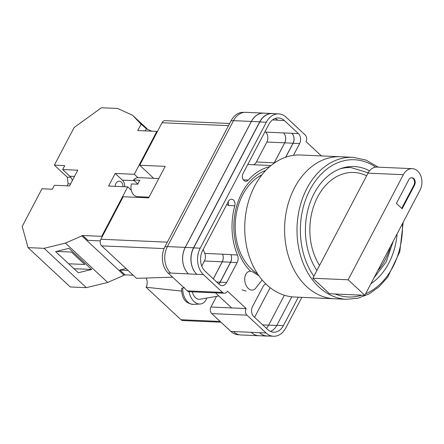 <?xml version="1.0" encoding="UTF-8"?>
<svg xmlns="http://www.w3.org/2000/svg" width="444" height="444" viewBox="0 0 444 444"><rect width="100%" height="100%" fill="white"/><g stroke="black" fill="none" stroke-linecap="round" stroke-linejoin="round"><path stroke-width="0.67" d="M250.583 271.228A56.81 42.186 -87.5 0 1 241.797 193.146A56.81 42.186 -87.5 0 1 265.806 170.379M261.927 174.836A53.713 39.888 92.5 0 0 242.702 194.844A53.713 39.888 92.5 0 0 257.592 273.881M222.533 292.418A4.762 3.535 92.5 0 0 224.392 293.24L189.188 291.702A4.762 3.535 -87.5 0 1 187.329 290.881L222.533 292.418L203.43 274.625A19.048 14.147 92.5 0 1 200.2 248.174L266.328 122.222A19.048 14.147 92.5 0 1 278.654 113.897A19.048 14.147 92.5 0 1 286.086 117.183L305.195 134.982A4.762 3.535 92.5 0 1 305.999 141.592L321.378 155.922M244.15 112.388L243.451 112.36A19.048 14.147 -87.5 0 0 231.124 120.679L164.996 246.631A19.048 14.147 -87.5 0 0 168.226 273.082L187.329 290.881M239.31 334.754L238.289 334.709A19.048 14.147 -87.5 0 1 230.858 331.424L259.529 332.684A19.048 14.147 92.5 0 0 266.961 335.964L273.493 336.252A19.048 14.147 92.5 0 0 285.819 327.927L301.876 297.341M216.539 296.359L210.944 307.015A4.762 3.535 -87.5 0 0 211.749 313.631L230.858 331.424M215.473 292.851L231.651 307.925L246.148 308.558L227.472 291.159A4.762 3.535 92.5 0 1 224.392 293.24M242.074 289.832L246.048 291.103M265.806 283.899A7.143 5.306 92.5 0 0 262.976 286.685L252.531 306.588A7.143 5.306 92.5 0 0 253.74 316.505L267.815 329.62A15.002 11.139 92.5 0 0 273.671 332.206A15.002 11.139 92.5 0 0 283.377 325.652L298.324 297.186M234.809 205.772A4.934 3.663 92.5 0 0 231.59 199.239A4.934 3.663 92.5 0 0 228.399 201.393L202.642 250.449A15.002 11.139 92.5 0 0 205.184 271.278L219.264 284.393A7.143 5.306 92.5 0 0 222.05 285.625A7.143 5.306 92.5 0 0 226.673 282.501L237.118 262.598A7.143 5.306 92.5 0 0 237.462 254.984A59.285 44.028 92.5 0 1 234.809 205.772L228.277 205.483A4.934 3.663 92.5 0 0 228.199 201.77M275.18 118.459A15.002 11.139 92.5 0 1 277.8 120.241L284.332 120.529A15.002 11.139 92.5 0 0 278.477 117.943A15.002 11.139 92.5 0 0 268.77 124.498L243.018 173.554A4.934 3.663 92.5 0 0 242.679 178.56A4.934 3.663 92.5 0 0 245.776 181.252A4.934 3.663 92.5 0 0 248.301 180.07A59.285 44.028 92.5 0 1 269.658 166.694M284.332 120.529L298.407 133.644A7.143 5.306 92.5 0 1 299.617 143.562L293.423 155.367M246.148 308.558A4.762 3.535 92.5 0 0 246.953 315.168L266.061 332.967A19.048 14.147 92.5 0 0 273.493 336.252M259.757 335.747A19.048 14.147 -87.5 0 1 258.835 335.747L240.992 334.965A19.048 14.147 -87.5 0 1 233.561 331.679M233.516 120.646L251.359 121.428A19.048 14.147 -87.5 0 1 263.686 113.103L245.843 112.326A19.048 14.147 -87.5 0 0 233.516 120.646L167.394 246.603A19.048 14.147 -87.5 0 0 170.618 273.049L168.226 273.082M284.349 295.243L268.67 325.108A15.002 11.139 -87.5 0 1 266.417 328.316M278.654 113.897L272.122 113.614A19.048 14.147 92.5 0 0 259.796 121.934L266.328 122.222M170.618 273.049L203.43 274.625M259.796 121.934L193.673 247.885A19.048 14.147 92.5 0 0 196.897 274.337M270.435 331.407A15.002 11.139 92.5 0 0 276.845 325.369L283.377 325.652M291.836 296.814L276.845 325.369M265.057 131.568L265.651 132.118A7.143 5.306 -87.5 0 1 266.861 142.036L284.704 142.818A7.143 5.306 -87.5 0 0 283.494 132.9L283.522 132.928A7.143 5.306 -87.5 0 1 284.732 142.846L293.018 143.207A7.143 5.306 -87.5 0 0 291.808 133.289L298.407 133.644M285.775 157.204L293.084 143.273A7.143 5.306 92.5 0 0 291.875 133.355M201.759 266.034L204.401 261.011A7.143 5.306 -87.5 0 0 204.751 253.407A59.285 44.028 -87.5 0 1 203.224 249.339M213.325 278.86L222.261 261.838A7.143 5.306 -87.5 0 0 222.605 254.234A59.285 44.028 -87.5 0 1 222.588 254.19A7.143 5.306 -87.5 0 1 222.239 261.788L213.292 278.832M222.605 254.234L230.891 254.595A59.285 44.028 92.5 0 0 230.93 254.695L237.462 254.984M218.825 283.988A7.143 5.306 92.5 0 0 220.141 282.218L230.591 262.315A7.143 5.306 92.5 0 0 230.93 254.695M268.492 336.03A19.048 14.147 -87.5 0 1 267.072 336.069A19.048 14.147 -87.5 0 1 259.64 332.784M188.506 273.876A19.048 14.147 -87.5 0 1 185.281 247.425L251.404 121.473L259.69 121.834A19.048 14.147 -87.5 0 1 272.017 113.509A19.048 14.147 -87.5 0 1 273.426 113.67M259.69 121.834L193.562 247.785A19.048 14.147 -87.5 0 0 196.786 274.237M285.642 157.248L293.018 143.207M230.891 254.595A7.143 5.306 -87.5 0 1 230.541 262.204L220.069 282.151A7.143 5.306 -87.5 0 1 218.759 283.921M251.404 121.473A19.048 14.147 -87.5 0 1 263.73 113.148L272.017 113.509M267.072 336.069L258.785 335.703A19.048 14.147 -87.5 0 1 251.354 332.417M284.732 142.846L274.259 162.793A7.143 5.306 -87.5 0 1 273.965 163.309M258.835 335.747A19.048 14.147 -87.5 0 1 251.398 332.462M253.641 164.752A7.143 5.306 -87.5 0 0 256.377 162.005L274.22 162.787L284.704 142.818M274.22 162.787A7.143 5.306 -87.5 0 1 273.876 163.37M263.686 113.103A19.048 14.147 -87.5 0 1 264.607 113.187M251.359 121.428L185.231 247.38A19.048 14.147 -87.5 0 0 188.461 273.831M270.135 287.69L254.59 317.299M256.377 162.005L266.861 142.036M258.88 275.763L252.869 272.028A9.524 6.294 80.1 0 0 249.495 271.278A9.524 6.294 80.1 0 0 244.949 276.889A9.524 6.294 80.1 0 0 248.29 288.439A9.524 6.294 80.1 0 0 252.769 290.043A9.524 6.294 80.1 0 0 255.689 288.189L262.165 280.003M218.814 295.965L199.944 299.25A9.524 6.294 -99.9 0 1 192.291 291.836M182.773 287.895A13.52 8.93 80.1 0 0 193.473 304.395C183.355 303.335 181.946 295.798 181.496 288.9L182.773 287.895L184.354 287.518M206.871 298.046A14.286 9.435 -99.9 0 1 200.039 304.029A14.286 9.435 -99.9 0 1 189.044 291.691M115.185 186.336A5.239 3.891 -87.5 0 1 115.912 183.494A5.239 3.891 -87.5 0 1 119.303 181.208A5.239 3.891 -87.5 0 1 122.955 186.674M125.991 268.52L119.769 270.041L124.942 274.858L107.687 282.451L86.364 287.668L70.257 286.963L28.022 247.619L22.2 226.423L41.975 188.767L52.325 189.222L54.39 185.281L69.525 185.947L77.789 170.202L62.66 169.541L64.724 165.601L54.373 165.151L74.142 127.489L101.454 107.748L117.566 108.453L132.573 115.262L140.593 123.682L146.431 128.804L151.615 131.158M67.038 185.836L68.104 183.805L67.299 177.195L54.373 165.151M124.72 186.752A7.62 5.655 92.5 0 0 122.378 180.142L115.196 173.449L108.58 186.047L127.7 186.88L101.726 236.347L82.706 235.514L65.451 243.107L44.128 248.324L28.022 247.619M115.196 173.449L134.31 174.287L156.832 131.385L157.276 131.796M141.259 123.987L137.718 130.547L156.832 131.385M137.912 177.644L134.31 174.287M131.302 190.237L127.7 186.88M101.726 236.347L102.17 236.757M107.687 282.451L65.451 243.107M86.364 287.668L44.128 248.324M91.686 269.464L68.987 248.324L55.605 251.598L78.305 272.738L91.686 269.464L73.954 268.692M82.706 235.514L87.879 240.332L100.305 240.876M123.993 275.091L81.757 235.747M147.752 129.404L132.573 115.262M124.942 274.858L133.183 275.219M119.769 270.041L128.011 270.402M68.681 263.78L84.754 264.48L71.406 252.048L56.449 251.393M141.164 123.981L146.431 128.804M146.337 128.799L145.249 130.875M72.35 180.569A9.524 7.071 92.5 0 0 69.841 176.229L62.66 169.541M70.59 183.916L68.104 183.805M70.829 177.35L67.299 177.195M349.023 167.499A61.905 45.971 92.5 0 0 347.086 166.95A61.905 45.971 92.5 0 1 349.023 167.499M346.72 299.306L334.293 298.762A71.068 52.781 -87.5 0 1 306.56 286.502A71.068 52.781 -87.5 0 1 287.629 205.761A71.068 52.781 -87.5 0 1 340.509 156.76A71.068 52.781 92.5 0 0 287.629 205.761A71.068 52.781 92.5 0 0 306.56 286.502A71.068 52.781 92.5 0 0 334.293 298.762L294.439 297.014A71.068 52.781 92.5 0 1 266.705 284.759A71.068 52.781 92.5 0 1 247.774 204.018A71.068 52.781 92.5 0 1 300.655 155.012L352.936 157.304A71.068 52.781 -87.5 0 0 300.05 206.305A71.068 52.781 -87.5 0 0 318.986 287.046A71.068 52.781 -87.5 0 0 346.72 299.306L358.064 298.202L369.003 293.961L379.048 286.807L387.762 277.078L399.816 251.715L403.163 222.289M255.233 272.283A51.782 38.456 92.5 0 0 257.287 273.415M261.583 175.28A51.782 38.456 92.5 0 0 259.44 176.224M369.502 170.857A61.905 45.971 92.5 0 0 354.129 166.528A61.905 45.971 92.5 0 0 310.067 202.73A61.905 45.971 92.5 0 0 316.899 270.49M370.918 283.705A61.905 45.971 92.5 0 0 397.13 233.783M348.163 279.781L403.341 174.692A13.808 10.256 -87.5 0 1 412.276 168.659A13.808 10.256 -87.5 0 1 417.665 171.04A13.808 10.256 -87.5 0 1 420.002 190.215L364.829 295.304L329.498 293.762L312.831 278.238L348.163 279.781L364.829 295.304M403.341 174.692L368.009 173.143A13.808 10.256 -87.5 0 1 376.945 167.111L412.276 168.659M414.546 185.131A4.762 3.535 92.5 0 0 414.868 180.297A4.762 3.535 92.5 0 0 411.877 177.694A4.762 3.535 92.5 0 0 408.796 179.776L396.398 203.391L402.147 208.747L414.546 185.131L413.908 185.104L401.709 208.336M368.009 173.143L312.831 278.238M413.908 185.104A4.762 3.535 92.5 0 0 411.56 177.7M149.029 197.164L137.634 196.664A9.524 7.071 92.5 0 1 131.457 183.938L137.829 184.216A9.524 7.071 -87.5 0 1 138.678 182.079A9.524 7.071 -87.5 0 1 139.893 180.281L133.522 179.998A9.524 7.071 92.5 0 1 138.473 177.639L158.813 178.527M137.873 184.055L133.522 179.998M220.973 322.216L182.823 320.551A4.762 3.535 -87.5 0 1 180.963 319.73L220.141 321.445M181.529 291.098L146.093 287.246L180.963 319.73M146.093 287.246A7.92 5.877 92.5 0 0 146.109 278.033M164.091 248.596L101.67 245.859L136.541 278.344L172.622 277.178M101.67 245.859A4.762 3.535 -87.5 0 1 100.86 239.249L167.349 242.158M153.724 178.305L139.71 165.251L165.196 166.367L148.668 197.858L123.182 196.742L100.86 239.249M228.516 125.652L162.027 122.744L139.71 165.251M162.027 122.744A4.762 3.535 -87.5 0 1 165.113 120.663L229.653 123.488M259.529 332.684L266.061 332.967M211.749 313.631L246.953 315.168M210.944 307.015L231.651 307.925M193.673 247.885L200.2 248.174M272.538 119.913L277.689 120.141M265.651 132.118L283.494 132.9M283.522 132.928L291.808 133.289M293.084 143.273L299.617 143.562M243.362 179.853L248.301 180.07M226.612 204.795L228.416 204.873M204.751 253.407L222.588 254.19M230.591 262.315L237.118 262.598M220.141 282.218L226.673 282.501M185.281 247.425L193.562 247.785M216.7 282.001L220.069 282.151M222.261 261.838L230.541 262.204M268.67 325.108L276.795 325.463M274.259 162.793L274.681 162.815M167.394 246.603L185.231 247.38M204.401 261.011L222.239 261.788M262.737 324.886L268.648 325.147M231.124 120.679L233.45 120.785M164.996 246.631L167.321 246.736M122.378 180.142L134.232 180.658M74.52 176.435L69.841 176.229M335.153 294.006A68.687 51.01 92.5 0 0 361.888 295.177M365.623 293.795A68.687 51.01 92.5 0 0 402.425 223.698M375.724 167.155A68.687 51.01 92.5 0 0 311.122 187.662A68.687 51.01 92.5 0 0 313.886 276.229M377.727 270.735A55.95 41.553 92.5 0 0 390.32 246.759M366.616 175.796A55.95 41.553 92.5 0 0 317.66 196.925A55.95 41.553 92.5 0 0 319.558 265.429M339.793 168.942A60.711 45.088 -87.5 0 1 350.888 167.577L345.11 167.327M247.769 164.496L271.056 165.512M193.473 304.395L200.039 304.029M378.227 167.166L366.111 160.112L352.936 157.304M373.92 277.988L386.241 261.832L393.279 241.12M368.187 172.816L350.888 167.577"/></g></svg>
